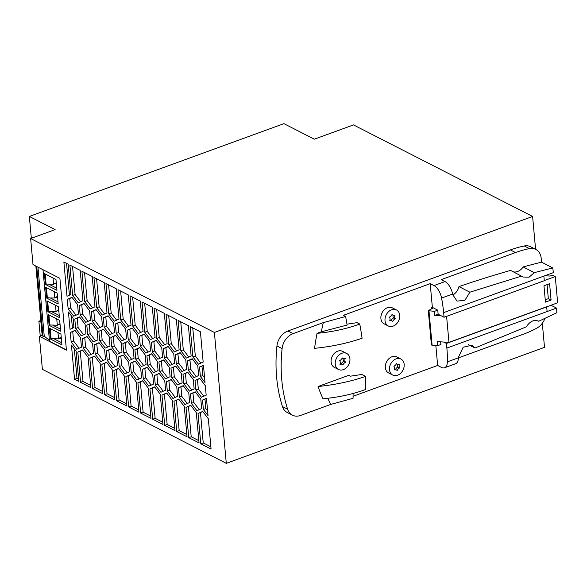 <?xml version="1.0" encoding="UTF-8"?>
<svg xmlns="http://www.w3.org/2000/svg" width="587" height="587" viewBox="0 0 587 587"><rect width="100%" height="100%" fill="white"/><g stroke="black" fill="none" stroke-linecap="round" stroke-linejoin="round"><path stroke-width="0.88" d="M31.338 238.278L29.35 216.449L283.917 123.652L314.316 139.192L353.484 124.914L532.6 216.464L214.387 332.455L30.634 238.535L33.004 264.605L59.896 278.355L66.426 350.123L39.366 336.292L42.374 369.34L226.296 463.348L214.387 332.455M29.35 216.449L55.112 229.612L30.634 238.535M542.315 323.261L544.509 347.35L226.296 463.348M66.412 349.896L49.499 341.26L42.99 269.712M35.851 266.058L42.198 335.801L43.078 336.307L36.732 266.513M49.418 340.328L44.252 336.175L43.078 336.307M44.252 336.175L37.972 267.144M140.3 301.087L143.059 331.384L138.334 333.467L132.757 326.115L129.998 295.826L140.3 301.087M179.123 349.815L174.398 351.899L168.821 344.547L166.062 314.258L176.364 319.526L179.123 349.815M194.15 389.02L189.432 391.111L183.848 383.751L182.99 374.308L187.708 372.217L193.292 379.569L194.15 389.02M175.689 366.068L181.273 373.427L182.131 382.871L177.406 384.962L171.83 377.61L170.971 368.159L175.689 366.068M115.368 323.98L120.093 321.889L125.669 329.248L126.528 338.692L121.81 340.783L116.226 333.431L115.368 323.98L117.818 323.092L118.677 332.536L124.15 339.748M180.194 352.611L185.778 359.97L186.637 369.414L181.919 371.505L176.335 364.145L175.476 354.702L180.194 352.611M203.388 409.499L202.522 400.055L206.463 398.309L208.04 415.625L203.388 409.499L205.832 408.603L204.973 399.16L206.477 398.492M91.543 323.063L97.126 330.422L97.985 339.866L93.26 341.957L87.676 334.597L86.817 325.154L91.543 323.063M95.197 354.203L94.331 344.752L99.056 342.669L104.64 350.021L105.499 359.471L100.773 361.555L95.197 354.203L97.64 353.308L103.114 360.521M150.573 350.982L145.855 353.073L140.271 345.714L139.412 336.27L144.131 334.179L149.714 341.539L150.573 350.982M113.871 370.5L118.596 368.416L124.173 375.768L126.931 406.057L116.63 400.789L113.871 370.5L118.699 368.555M170.113 376.729L165.387 378.82L159.803 371.461L158.945 362.018L163.67 359.926L169.254 367.286L170.113 376.729M178.485 387.765L183.203 385.674L188.787 393.033L189.645 402.477L184.927 404.568L179.343 397.208L178.485 387.765L180.928 386.87L181.794 396.32L187.26 403.533M178.697 399.131L184.281 406.49L187.04 436.779L176.731 431.511L173.979 401.222L178.697 399.131M76.09 351.195L78.849 381.484L74.549 379.29L71.438 345.061L76.09 351.195M130.395 363.192L135.12 361.1L140.704 368.453L141.562 377.903L136.837 379.987L131.261 372.635L130.395 363.192L132.845 362.296L133.704 371.74L139.178 378.953M123.74 353.029L122.881 343.586L127.606 341.495L133.19 348.854L134.049 358.297L129.323 360.389L123.74 353.029L126.19 352.141L131.664 359.354M100.135 363.478L102.886 393.767L92.585 388.506L89.826 358.217L94.551 356.126L100.135 363.478M166.459 381.623L171.184 379.532L176.768 386.884L177.626 396.335L172.901 398.426L167.324 391.067L166.459 381.623L168.909 380.728L169.768 390.172L175.242 397.384M155.078 337.525L150.36 339.616L144.776 332.257L142.017 301.967L152.327 307.236L155.078 337.525M113.651 323.107L114.509 332.55L109.791 334.641L104.207 327.282L103.349 317.838L108.067 315.747L113.651 323.107M190.724 405.279L196.3 412.632L199.059 442.921L188.757 437.66L185.998 407.371L190.724 405.279M88.109 357.336L90.868 387.625L80.566 382.357L77.807 352.068L82.532 349.984L88.109 357.336M104.237 282.655L106.995 312.944L102.27 315.036L96.694 307.683L93.935 277.394L104.237 282.655M199.734 378.358L205.311 385.718L206.176 395.161L201.451 397.252L195.867 389.893L195.009 380.449L199.734 378.358M187.495 360.844L192.22 358.76L197.797 366.112L198.655 375.563L193.937 377.646L188.354 370.294L187.495 360.844L189.946 359.956L190.804 369.399L196.278 376.612M147.785 365.319L146.926 355.876L151.644 353.785L157.228 361.137L158.086 370.588L153.368 372.679L147.785 365.319L150.235 364.424L155.709 371.637M72.003 297.315L77.587 304.675L78.445 314.118L73.727 316.21L68.143 308.85L67.285 299.407L72.003 297.315M192.859 356.837L190.107 326.548L200.409 331.809L203.168 362.098L198.443 364.189L192.859 356.837L195.31 355.942L192.756 327.898M172.262 400.349L175.014 430.638L164.712 425.37L161.953 395.08L166.679 392.989L172.262 400.349M121.164 342.705L122.023 352.156L117.305 354.247L111.721 346.888L110.862 337.444L115.58 335.353L121.164 342.705M198.017 413.512L202.742 411.421L208.326 418.78L211.078 449.07L200.776 443.801L198.017 413.512L202.853 411.568M94.977 306.803L90.251 308.894L84.667 301.535L81.916 271.245L92.218 276.514L94.977 306.803M140.667 413.079L137.916 382.79L142.634 380.699L148.218 388.058L150.976 418.348L140.667 413.079L143.118 412.191L140.359 381.902L142.744 380.846M128.648 406.938L125.889 376.649L130.615 374.557L136.199 381.917L138.95 412.206L128.648 406.938L131.099 406.043L128.34 375.753L130.725 374.697M164.345 313.377L167.104 343.666L162.379 345.758L156.795 338.398L154.043 308.109L164.345 313.377M165.607 390.186L160.882 392.277L155.298 384.925L154.44 375.475L159.165 373.383L164.742 380.743L165.607 390.186M75.011 330.378L80.595 337.738L81.454 347.181L76.736 349.272L71.152 341.913L70.293 332.469L75.011 330.378M74.798 319.012L79.516 316.921L85.1 324.273L85.959 333.724L81.241 335.808L75.657 328.456L74.798 319.012L77.249 318.117L78.108 327.561L83.581 334.773M128.282 294.945L131.04 325.235L126.315 327.326L120.731 319.966L117.98 289.677L128.282 294.945M119.014 319.093L114.296 321.184L108.712 313.825L105.954 283.536L116.263 288.804L119.014 319.093M70.932 294.513L66.999 296.259L63.88 262.029L68.173 264.223L70.932 294.513M90.464 320.26L85.746 322.351L80.162 314.999L79.304 305.548L84.029 303.457L89.606 310.817L90.464 320.26M149.934 388.932L154.66 386.848L160.236 394.2L162.995 424.489L152.693 419.228L149.934 388.932L154.763 386.987M147.139 367.242L152.723 374.601L153.581 384.045L148.863 386.136L143.279 378.776L142.421 369.333L147.139 367.242M152.29 351.862L151.431 342.412L156.157 340.328L161.733 347.68L162.592 357.123L157.874 359.215L152.29 351.862L154.741 350.967L160.214 358.18M91.323 311.697L96.048 309.606L101.632 316.958L102.49 326.409L97.765 328.5L92.188 321.14L91.323 311.697L93.773 310.802L94.632 320.245L100.106 327.458M163.45 348.561L168.175 346.469L173.759 353.822L174.618 363.272L169.892 365.363L164.316 358.004L163.45 348.561L165.901 347.665L166.759 357.109L172.233 364.329M180.84 350.688L178.081 320.399L188.39 325.668L191.142 355.957L186.424 358.048L180.84 350.688L183.291 349.801L180.737 321.757M99.702 340.746L98.843 331.295L103.561 329.204L109.145 336.564L110.004 346.007L105.278 348.098L99.702 340.746L102.145 339.851L107.619 347.064M195.229 391.815L200.805 399.175L201.671 408.618L196.946 410.709L191.362 403.357L190.504 393.906L195.229 391.815M104.603 394.647L101.852 364.358L106.57 362.267L112.154 369.627L114.913 399.916L104.603 394.647L107.054 393.76L104.295 363.463L106.68 362.414M92.614 343.879L93.48 353.323L88.754 355.414L83.171 348.062L82.312 338.611L87.037 336.52L92.614 343.879M107.216 360.345L106.357 350.901L111.075 348.81L116.659 356.17L117.517 365.613L112.799 367.704L107.216 360.345L109.666 359.457L115.133 366.67M132.112 328.038L137.696 335.39L138.554 344.84L133.829 346.932L128.252 339.572L127.386 330.129L132.112 328.038M73.081 318.132L73.94 327.575L70.007 329.322L68.43 311.998L73.081 318.132M129.544 371.754L124.818 373.846L119.234 366.493L118.376 357.043L123.101 354.952L128.678 362.311L129.544 371.754M203.454 365.246L205.024 382.57L200.38 376.436L199.514 366.992L203.454 365.246M82.95 300.661L78.232 302.753L72.649 295.393L69.89 265.104L80.199 270.372L82.95 300.661M146.068 364.439L141.342 366.53L135.766 359.178L134.907 349.727L139.625 347.636L145.209 354.996L146.068 364.439M139.735 347.783L137.351 348.839L138.209 358.283L143.683 365.496M135.766 359.178L138.209 358.283M134.907 349.727L137.351 348.839M140.675 332.433L135.201 325.22L132.647 297.183M132.757 326.115L135.201 325.22M176.738 350.865L171.265 343.652L168.711 315.615M168.821 344.547L171.265 343.652M187.818 372.356L185.433 373.413L186.299 382.856L191.773 390.076M183.848 383.751L186.299 382.856M182.99 374.308L185.433 373.413M175.799 366.215L173.414 367.271L174.273 376.715L179.747 383.927M170.971 368.159L173.414 367.271M171.83 377.61L174.273 376.715M120.196 322.036L117.818 323.092M116.226 333.431L118.677 332.536M180.304 352.758L177.92 353.807L178.778 363.258L184.252 370.47M175.476 354.702L177.92 353.807M176.335 364.145L178.778 363.258M207.607 410.951L205.832 408.603M202.522 400.055L204.973 399.16M91.653 323.21L89.268 324.259L90.127 333.709L95.6 340.922M86.817 325.154L89.268 324.259M87.676 334.597L90.127 333.709M99.166 342.808L96.782 343.865L97.64 353.308M94.331 344.752L96.782 343.865M144.241 334.326L141.856 335.375L142.714 344.826L148.188 352.039M140.271 345.714L142.714 344.826M139.412 336.27L141.856 335.375M126.726 403.812L119.073 399.901L116.321 369.612M116.63 400.789L119.073 399.901M163.78 360.073L161.396 361.122L162.254 370.573L167.728 377.786M159.803 371.461L162.254 370.573M158.945 362.018L161.396 361.122M183.313 385.82L180.928 386.87M179.343 397.208L181.794 396.32M186.835 434.534L179.182 430.623L176.423 400.334L178.808 399.277M173.979 401.222L176.423 400.334M176.731 431.511L179.182 430.623M78.643 379.231L77 378.395L74.314 348.847M74.549 379.29L77 378.395M135.23 361.24L132.845 362.296M131.261 372.635L133.704 371.74M127.717 341.641L125.332 342.691L126.19 352.141M122.881 343.586L125.332 342.691M102.681 391.522L95.035 387.611L92.276 357.322L94.661 356.265M92.585 388.506L95.035 387.611M89.826 358.217L92.276 357.322M171.294 379.672L168.909 380.728M167.324 391.067L169.768 390.172M152.701 338.582L147.227 331.369L144.673 303.325M144.776 332.257L147.227 331.369M108.177 315.894L105.792 316.943L106.651 326.394L112.124 333.607M103.349 317.838L105.792 316.943M104.207 327.282L106.651 326.394M198.854 440.676L191.201 436.765L188.449 406.475L190.826 405.419M185.998 407.371L188.449 406.475M188.757 437.66L191.201 436.765M90.662 385.38L83.009 381.469L80.258 351.18L82.635 350.123M80.566 382.357L83.009 381.469M77.807 352.068L80.258 351.18M104.611 314.001L99.137 306.788L96.584 278.744M96.694 307.683L99.137 306.788M199.844 378.505L197.459 379.554L198.318 389.005L203.792 396.218M195.009 380.449L197.459 379.554M195.867 389.893L198.318 389.005M192.323 358.899L189.946 359.956M188.354 370.294L190.804 369.399M151.754 353.924L149.369 354.981L150.235 364.424M146.926 355.876L149.369 354.981M72.113 297.462L69.728 298.512L70.587 307.962L76.061 315.175M67.285 299.407L69.728 298.512M68.143 308.85L70.587 307.962M200.783 363.155L195.31 355.942M174.809 428.385L167.163 424.474L164.404 394.185L166.789 393.129M164.712 425.37L167.163 424.474M161.953 395.08L164.404 394.185M115.69 335.493L113.313 336.549L114.171 345.992L119.645 353.205M110.862 337.444L113.313 336.549M111.721 346.888L114.171 345.992M210.872 446.817L203.227 442.906L200.468 412.617M200.776 443.801L203.227 442.906M92.592 307.859L87.118 300.647L84.565 272.603M84.667 301.535L87.118 300.647M150.771 416.102L143.118 412.191M137.916 382.79L140.359 381.902M138.745 409.953L131.099 406.043M125.889 376.649L128.34 375.753M164.72 344.723L159.246 337.51L156.692 309.466M156.795 338.398L159.246 337.51M159.268 373.53L156.89 374.587L157.749 384.03L163.223 391.243M155.298 384.925L157.749 384.03M154.44 375.475L156.89 374.587M75.121 330.518L72.737 331.574L73.602 341.025L79.069 348.238M70.293 332.469L72.737 331.574M71.152 341.913L73.602 341.025M79.627 317.061L77.249 318.117M75.657 328.456L78.108 327.561M128.656 326.291L123.182 319.079L120.629 291.035M120.731 319.966L123.182 319.079M116.637 320.15L111.163 312.937L108.61 284.893M108.712 313.825L111.163 312.937M69.427 295.18L66.536 263.387M84.132 303.604L81.754 304.66L82.613 314.104L88.087 321.316M80.162 314.999L82.613 314.104M79.304 305.548L81.754 304.66M162.79 422.244L155.137 418.333L152.385 388.044M152.693 419.228L155.137 418.333M147.249 367.389L144.864 368.438L145.73 377.889L151.197 385.101M142.421 369.333L144.864 368.438M143.279 378.776L145.73 377.889M156.259 340.467L153.882 341.524L154.741 350.967M151.431 342.412L153.882 341.524M96.158 309.745L93.773 310.802M92.188 321.14L94.632 320.245M168.286 346.609L165.901 347.665M164.316 358.004L166.759 357.109M188.765 357.013L183.291 349.801M103.672 329.351L101.287 330.408L102.145 339.851M98.843 331.295L101.287 330.408M195.332 391.962L192.954 393.019L193.813 402.462L199.287 409.675M190.504 393.906L192.954 393.019M191.362 403.357L193.813 402.462M114.707 397.663L107.054 393.76M101.852 364.358L104.295 363.463M87.14 336.667L84.763 337.723L85.621 347.166L91.095 354.379M82.312 338.611L84.763 337.723M83.171 348.062L85.621 347.166M111.185 348.949L108.8 350.006L109.666 359.457M106.357 350.901L108.8 350.006M132.222 328.177L129.837 329.234L130.696 338.677L136.169 345.897M127.386 330.129L129.837 329.234M128.252 339.572L130.696 338.677M72.436 328.243L71.306 315.791M123.204 355.098L120.827 356.155L121.685 365.598L127.159 372.811M119.234 366.493L121.685 365.598M118.376 357.043L120.827 356.155M204.599 377.889L202.823 375.548L201.965 366.097L203.469 365.43M200.38 376.436L202.823 375.548M199.514 366.992L201.965 366.097M80.573 301.718L75.099 294.498L72.546 266.461M72.649 295.393L75.099 294.498M535.586 249.277L532.6 216.464M440.654 341.847L440.896 344.503L437.564 345.714L437.19 341.627L443.706 342.038L446.45 343.439L446.868 348.076A90.009 44.649 70 0 1 447.382 361.834A12.004 5.951 70 0 1 444.55 367.763A12.004 5.951 70 0 1 441.439 367.396L437.645 365.459L435.84 345.604M345.611 316.51A180.789 89.672 70 0 1 347.086 325.066L321.382 331.772A98.403 75.385 -62.9 0 1 323.32 322.615L345.611 316.51L343.3 315.329L430.198 283.653L433.991 285.59A12.004 5.951 70 0 1 441.578 298.071A90.009 44.649 70 0 1 443.64 312.629L543.878 276.088L544.303 280.725L444.066 317.259L441.321 315.857L434.806 315.446L434.439 311.359L428.297 310.662L431.43 345.024L437.564 345.714M428.297 310.662L432.34 308.439L431.137 307.823L431.247 309.041M57.981 332.521L58.561 338.89L51.069 338.582L50.357 338.956L61.921 344.87L60.931 334.032L49.367 328.118L50.357 338.956M61.239 337.393L58.561 338.89M50.152 328.515L51.069 338.582M59.764 337.929L61.364 338.743M54.151 338.89L61.73 342.764M60.123 325.11L58.524 324.295L59.999 323.76M60.681 331.237L59.691 320.392L48.127 314.485L49.117 325.323L60.681 331.237M48.912 314.881L49.822 324.949L49.117 325.323M56.741 318.888L57.321 325.257L49.822 324.949M58.524 324.295L57.321 325.257M52.911 325.257L60.49 329.131M55.97 279.493L44.407 273.579L45.39 284.424L56.954 290.33L55.97 279.493M53.013 277.981L53.593 284.35L46.102 284.042L45.39 284.424M46.102 284.042L45.184 273.982M56.396 284.211L54.796 283.389L56.279 282.853M54.796 283.389L53.593 284.35M49.22 284.357L56.763 288.21M58.194 303.963L57.21 293.126L45.647 287.219L46.637 298.057L58.194 303.963M57.636 297.836L56.044 297.022L57.519 296.486M54.253 291.614L54.833 297.991L50.423 297.983L58.003 301.857M56.044 297.022L54.833 297.991M50.423 297.983L47.342 297.682L46.424 287.615M47.342 297.682L46.637 298.057M58.883 311.477L57.284 310.655L58.759 310.119M55.494 305.247L56.081 311.624L51.671 311.624L59.243 315.49M57.284 310.655L56.081 311.624M51.671 311.624L47.877 311.69L59.441 317.596L58.451 306.759L46.887 300.852L47.877 311.69M48.582 311.315L47.672 301.248M543.878 276.088L553.306 272.654A90.009 44.649 70 0 0 552.793 267.914L541.544 262.162L541.192 258.273A15.005 11.491 117.1 0 0 535.777 249.38A15.005 11.491 117.1 0 0 529.452 248.609A120.019 91.939 117.1 0 0 515.503 252.557L441.211 279.639L445.005 281.577A12.004 5.951 70 0 1 452.592 294.05A90.009 44.649 70 0 1 452.694 294.608L457.053 301.124L464.926 300.25L469.886 292.187L458.953 286.603A1204.663 922.823 117.1 0 1 510.617 270.394L523.142 277.035L529.092 277.196L534.317 272.632L523.149 266.924A10.5 8.042 117.1 0 1 513.5 271.869M446.45 343.439L546.688 306.898L547.106 311.536L556.527 308.102L550.892 305.218M556.527 308.102A90.009 44.649 70 0 1 556.872 312.754M535.777 249.38L530.626 246.745A15.005 11.491 117.1 0 0 524.301 245.975A120.019 91.939 117.1 0 0 510.352 249.923L287.909 331.009A15.005 11.491 117.1 0 0 276.947 345.963A150.023 114.92 117.1 0 0 282.457 406.564A15.005 11.491 117.1 0 0 287.285 412.536L292.436 415.17A15.005 11.491 117.1 0 0 300.507 415.449L330.767 404.421L353.051 398.316A180.789 89.672 -110 0 0 353.08 393.488M443.64 312.629L444.066 317.259M395.352 318.822A3.904 2.986 117.1 0 0 392.681 321.507A3.904 2.986 117.1 0 0 391.94 320.898A3.904 2.986 117.1 0 0 389.717 320.876A3.904 2.986 117.1 0 0 389.372 317.09A3.904 2.986 117.1 0 0 392.043 314.412A3.904 2.986 117.1 0 0 392.784 315.014A3.904 2.986 117.1 0 0 395.007 315.043A3.904 2.986 117.1 0 0 395.352 318.822L393.635 317.949A3.904 2.986 117.1 0 0 391.045 320.443M391.94 320.898L390.223 320.025A3.904 2.986 117.1 0 0 389.988 319.922M393.019 315.116A3.904 2.986 117.1 0 0 393.635 317.949M391.617 309.782A9.003 6.897 117.1 0 0 385.197 317.714A9.003 6.897 117.1 0 0 388.264 325.976A9.003 6.897 117.1 0 0 393.107 326.137A9.003 6.897 117.1 0 0 399.527 318.205A9.003 6.897 117.1 0 0 396.46 309.943A9.003 6.897 117.1 0 0 391.617 309.782M396.46 309.943L392.336 307.837A9.003 6.897 117.1 0 0 387.493 307.669A9.003 6.897 117.1 0 0 381.08 315.608A9.003 6.897 117.1 0 0 384.147 323.87L388.264 325.976M342.155 364.402A3.904 2.986 117.1 0 0 339.939 364.38A3.904 2.986 117.1 0 0 339.594 360.594A3.904 2.986 117.1 0 0 342.258 357.916A3.904 2.986 117.1 0 0 343.006 358.518A3.904 2.986 117.1 0 0 345.222 358.54A3.904 2.986 117.1 0 0 345.567 362.326A3.904 2.986 117.1 0 0 342.903 365.004A3.904 2.986 117.1 0 0 342.155 364.402L340.438 363.529A3.904 2.986 117.1 0 0 340.203 363.419M343.234 358.62A3.904 2.986 117.1 0 0 343.85 361.453A3.904 2.986 117.1 0 0 341.26 363.947M345.567 362.326L343.85 361.453M343.322 369.641A9.003 6.897 117.1 0 0 349.742 361.709A9.003 6.897 117.1 0 0 346.675 353.447A9.003 6.897 117.1 0 0 341.832 353.279A9.003 6.897 117.1 0 0 335.419 361.218A9.003 6.897 117.1 0 0 338.486 369.472A9.003 6.897 117.1 0 0 343.322 369.641M346.675 353.447L342.551 351.342A9.003 6.897 117.1 0 0 337.716 351.173A9.003 6.897 117.1 0 0 331.295 359.112A9.003 6.897 117.1 0 0 334.363 367.367L338.486 369.472M399.813 367.91A3.904 2.986 117.1 0 0 397.15 370.588A3.904 2.986 117.1 0 0 396.408 369.986A3.904 2.986 117.1 0 0 394.185 369.964A3.904 2.986 117.1 0 0 393.84 366.178A3.904 2.986 117.1 0 0 396.504 363.5A3.904 2.986 117.1 0 0 397.252 364.101A3.904 2.986 117.1 0 0 399.468 364.123A3.904 2.986 117.1 0 0 399.813 367.91L398.096 367.029A3.904 2.986 117.1 0 0 395.506 369.531M397.487 364.204A3.904 2.986 117.1 0 0 398.096 367.029M396.408 369.986L394.691 369.106A3.904 2.986 117.1 0 0 394.457 369.003M396.086 358.862A9.003 6.897 117.1 0 0 389.665 366.802A9.003 6.897 117.1 0 0 392.732 375.056A9.003 6.897 117.1 0 0 397.575 375.225A9.003 6.897 117.1 0 0 403.988 367.286A9.003 6.897 117.1 0 0 400.928 359.031A9.003 6.897 117.1 0 0 396.086 358.862M400.928 359.031L396.805 356.925A9.003 6.897 117.1 0 0 391.962 356.757A9.003 6.897 117.1 0 0 385.542 364.688A9.003 6.897 117.1 0 0 388.609 372.95L392.732 375.056M521.726 276.066L469.886 292.187M452.782 295.034A10.5 8.042 117.1 0 0 458.953 286.603M40.965 322.278L38.881 321.214L40.804 320.517M42.147 335.28L39.366 336.292M38.881 321.214L40.224 335.977M541.544 262.162A1204.663 922.823 117.1 0 0 523.149 266.924M552.917 267.885L534.317 272.632M546.688 306.898L557.65 302.753L555.265 276.572L552.521 275.171L550.07 276.066L544.89 275.721M547.062 284.636L548.339 298.673L545.242 299.803M545.184 299.143L546.805 299.231M545.455 302.129L543.966 285.766L549.593 283.712L551.083 300.074L545.455 302.129M544.288 280.579L555.265 276.572M446.597 316.334L448.967 342.368L546.512 306.81M551.083 300.074L548.339 298.673M430.198 283.653L432.362 307.375L431.137 307.823M359.743 324.031A173.488 86.047 70 0 1 362.091 338.229C347.673 343.226 331.838 346.594 314.595 348.333A152.07 116.49 -62.9 0 1 317.068 333.343C332.741 331.846 346.961 328.742 359.743 324.031L357.079 322.667L346.946 324.171M321.382 331.772L317.068 333.343M287.909 331.009L293.06 333.643L323.32 322.615M293.06 333.643A15.005 11.491 117.1 0 0 282.098 348.597A150.023 114.92 117.1 0 0 287.608 409.198A15.005 11.491 117.1 0 0 292.436 415.17M327.788 398.279A98.403 75.385 117.1 0 0 330.767 404.421M318.073 386.51A152.07 116.49 117.1 0 0 323.026 398.786C338.692 397.289 352.919 394.185 365.694 389.474A173.488 86.047 -110 0 0 365.562 376.406L361.79 374.477L350.424 376.172L348.766 375.32L318.073 386.51C335.316 384.771 351.143 381.403 365.562 376.406M353.073 396.284L437.645 365.459M458.396 357.894L522.951 334.363A120.019 91.939 117.1 0 0 536.694 328.221A15.005 11.491 117.1 0 0 544.927 318.389M468.287 344.591L474.964 348.003L526.341 326.805C530.017 321.184 534.155 319.328 538.741 321.236L538.411 321.052M538.066 320.891L538.741 321.236L556.997 312.695M474.964 348.003L472.322 345.141L463.136 347.24L458.403 357.329A90.009 44.649 70 0 1 458.396 357.821A12.004 5.951 70 0 1 455.571 363.749L444.55 367.763M441.321 315.857L438.137 314.236L437.77 310.141L432.362 307.375M434.806 315.446L438.137 314.236M434.439 311.359L437.77 310.141M432.113 345.369L428.987 311.015M443.706 342.038L448.967 342.368M524.301 245.975L529.452 248.609M441.578 298.071L452.592 294.05M433.991 285.59L445.005 281.577M510.352 249.923L515.503 252.557M282.457 406.564L287.608 409.198M276.947 345.963L282.098 348.597M446.868 348.076L547.106 311.536M447.382 361.834L458.396 357.821M391.962 314.595L392.784 315.014M342.184 358.099L343.006 358.518M396.43 363.683L397.252 364.101"/></g></svg>
